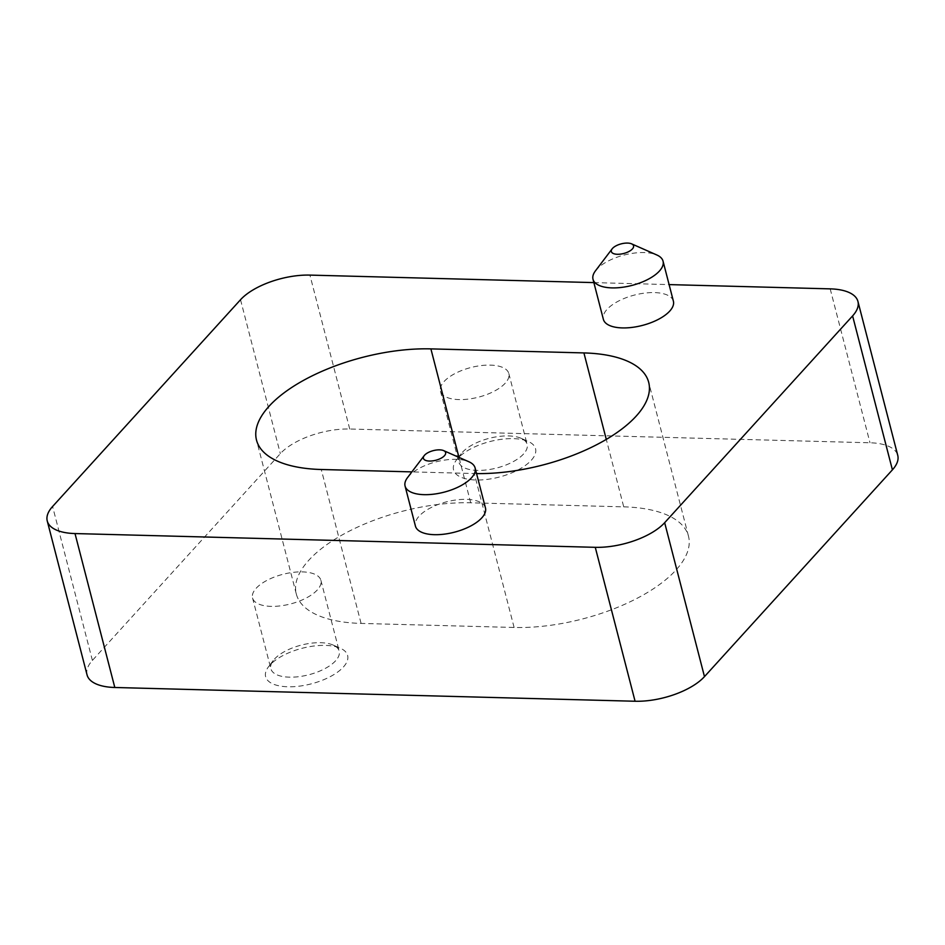 <?xml version="1.0" encoding="UTF-8"?>
<svg xmlns="http://www.w3.org/2000/svg" width="945" height="945" viewBox="0 0 945 945"><rect width="100%" height="100%" fill="white"/><g stroke="black" fill="none" stroke-linecap="round" stroke-linejoin="round"><path stroke-width="0.71" stroke-dasharray="4.72 3.54" d="M595.444 270.861A36.17 15.687 165.5 0 1 596.661 269.408A36.17 15.687 165.5 0 1 656.834 254.985M407.508 477.638A36.17 15.687 165.5 0 1 408.724 476.174A36.17 15.687 165.5 0 1 468.897 461.762M485.458 507.973A36.17 15.687 -14.5 0 0 456.766 499.87A36.17 15.687 -14.5 0 0 419.072 516.194A36.17 15.687 -14.5 0 0 415.422 526.082M673.395 301.195A36.17 15.687 -14.5 0 0 644.703 293.104A36.17 15.687 -14.5 0 0 607.009 309.417A36.17 15.687 -14.5 0 0 603.359 319.304M269.904 665.115A42.348 18.368 -14.5 0 0 268.474 666.827A42.348 18.368 -14.5 0 0 289.359 686.791A42.348 18.368 -14.5 0 0 343.354 667.064A42.348 18.368 -14.5 0 0 340.354 648.235A42.348 18.368 -14.5 0 0 269.904 665.115M335.64 660.744A35.284 15.297 165.5 0 1 298.856 676.667A35.284 15.297 165.5 0 1 270.872 668.765A35.284 15.297 165.5 0 1 273.235 660.543A35.284 15.297 165.5 0 1 274.428 659.126A35.284 15.297 165.5 0 1 333.136 645.057A35.284 15.297 165.5 0 1 339.196 651.093A35.284 15.297 165.5 0 1 335.64 660.744M457.841 458.349A42.348 18.368 -14.5 0 0 456.411 460.05A42.348 18.368 -14.5 0 0 477.296 480.013A42.348 18.368 -14.5 0 0 531.279 460.286A42.348 18.368 -14.5 0 0 528.279 441.469A42.348 18.368 -14.5 0 0 457.841 458.349M523.577 453.966A35.284 15.297 165.5 0 1 486.793 469.889A35.284 15.297 165.5 0 1 458.809 461.999A35.284 15.297 165.5 0 1 461.172 453.777A35.284 15.297 165.5 0 1 462.365 452.348A35.284 15.297 165.5 0 1 521.073 438.291A35.284 15.297 165.5 0 1 527.133 444.327A35.284 15.297 165.5 0 1 523.577 453.966M317.319 589.94A35.284 15.297 165.5 0 1 280.547 605.863A35.284 15.297 165.5 0 1 252.551 597.961A35.284 15.297 165.5 0 1 256.119 588.322A35.284 15.297 165.5 0 1 292.903 572.398A35.284 15.297 165.5 0 1 320.887 580.289A35.284 15.297 165.5 0 1 317.319 589.94M505.256 383.162A35.284 15.297 165.5 0 1 468.484 399.085A35.284 15.297 165.5 0 1 440.488 391.195A35.284 15.297 165.5 0 1 444.055 381.544A35.284 15.297 165.5 0 1 480.84 365.62A35.284 15.297 165.5 0 1 508.823 373.523A35.284 15.297 165.5 0 1 505.256 383.162M623.724 506.851A123.511 53.558 165.5 0 1 688.492 536.228A123.511 53.558 165.5 0 1 676.029 569.989A123.511 53.558 165.5 0 1 514.104 627.468L361.084 623.416A123.511 53.558 165.5 0 1 296.317 594.027A123.511 53.558 165.5 0 1 347.488 532.07A123.511 53.558 165.5 0 1 470.704 502.799L623.724 506.851L606.288 439.401M593.862 282.602L669.107 284.599M476.563 473.587A123.511 53.558 165.5 0 1 474.295 473.539L411.866 471.886M87.058 674.895A52.932 22.952 165.5 0 1 92.397 660.425L280.334 453.647A52.932 22.952 165.5 0 1 349.733 429.018L869.991 442.78A52.932 22.952 165.5 0 1 897.75 455.372M240.526 299.73L280.334 453.647M92.397 660.425L52.589 506.496M830.194 288.863L869.991 442.78M349.733 429.018L309.925 275.101M514.104 627.468L474.295 473.539M361.084 623.416L321.276 469.5M470.704 502.799L458.963 457.38M273.235 660.543L268.474 666.827M461.172 453.777L456.411 460.05M252.551 597.961L270.872 668.765M440.488 391.195L458.809 461.999M688.492 536.228L648.683 382.312M296.317 594.027L256.508 440.11M508.823 373.523L527.133 444.327M320.887 580.289L339.196 651.093M521.073 438.291L528.279 441.469M333.136 645.057L340.354 648.235"/><path stroke-width="1.42" d="M632.394 248.948A11.47 4.973 -14.5 0 0 631.591 243.845A11.47 4.973 -14.5 0 0 612.502 248.417A11.47 4.973 -14.5 0 0 612.124 248.878A11.47 4.973 -14.5 0 0 617.782 254.288A11.47 4.973 -14.5 0 0 632.394 248.948M631.591 243.845L656.834 254.985A36.17 15.687 165.5 0 1 663.047 261.174A36.17 15.687 165.5 0 1 659.397 271.061A36.17 15.687 165.5 0 1 621.692 287.386A36.17 15.687 165.5 0 1 593.011 279.283A36.17 15.687 165.5 0 1 595.444 270.861L612.124 248.878M444.457 455.714A11.47 4.973 -14.5 0 0 443.654 450.623A11.47 4.973 -14.5 0 0 424.565 455.195A11.47 4.973 -14.5 0 0 424.187 455.655A11.47 4.973 -14.5 0 0 429.845 461.065A11.47 4.973 -14.5 0 0 444.457 455.714M443.654 450.623L468.897 461.762A36.17 15.687 165.5 0 1 475.111 467.952A36.17 15.687 165.5 0 1 471.46 477.839A36.17 15.687 165.5 0 1 433.755 494.152A36.17 15.687 165.5 0 1 405.074 486.061A36.17 15.687 165.5 0 1 407.508 477.638L424.187 455.655M405.074 486.061L415.422 526.082A36.17 15.687 -14.5 0 0 444.103 534.173A36.17 15.687 -14.5 0 0 481.808 517.86A36.17 15.687 -14.5 0 0 485.458 507.973L475.111 467.952M593.011 279.283L603.359 319.304A36.17 15.687 -14.5 0 0 632.04 327.407A36.17 15.687 -14.5 0 0 669.745 311.082A36.17 15.687 -14.5 0 0 673.395 301.195L663.047 261.174M411.866 471.886L321.276 469.5A123.511 53.558 165.5 0 1 256.508 440.11A123.511 53.558 165.5 0 1 307.68 378.142A123.511 53.558 165.5 0 1 430.896 348.882L583.915 352.922A123.511 53.558 165.5 0 1 648.683 382.312A123.511 53.558 165.5 0 1 636.221 416.072A123.511 53.558 165.5 0 1 476.563 473.587M852.603 315.913A52.932 22.952 -14.5 0 0 857.942 301.455L897.75 455.372A52.932 22.952 165.5 0 1 892.411 469.842L852.603 315.913L664.666 522.691L704.474 676.62A52.932 22.952 165.5 0 1 635.075 701.249L114.806 687.487A52.932 22.952 165.5 0 1 87.058 674.895L47.25 520.967A52.932 22.952 -14.5 0 0 75.009 533.559L114.806 687.487M857.942 301.455A52.932 22.952 -14.5 0 0 830.194 288.863L669.107 284.599M47.25 520.967A52.932 22.952 -14.5 0 1 52.589 506.496L240.526 299.73A52.932 22.952 -14.5 0 1 309.925 275.101L593.862 282.602M635.075 701.249L595.267 547.32L75.009 533.559M595.267 547.32A52.932 22.952 -14.5 0 0 664.666 522.691M892.411 469.842L704.474 676.62M606.288 439.401L583.915 352.922M458.963 457.38L430.896 348.882"/></g></svg>
